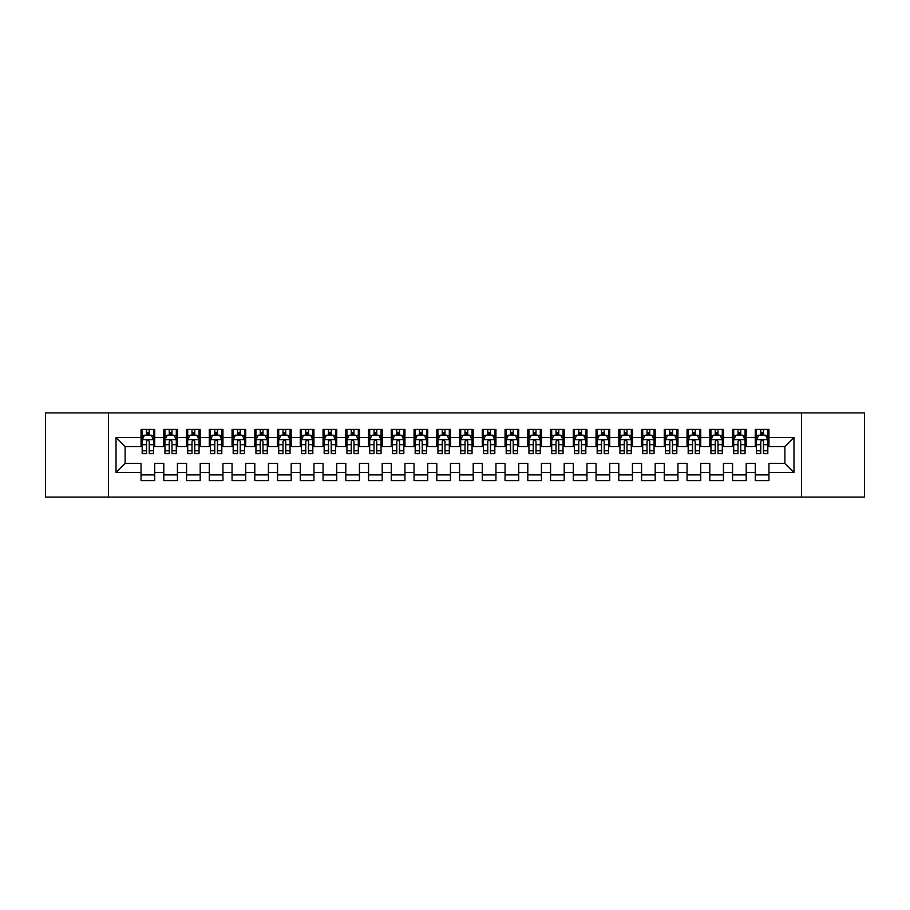 <?xml version="1.0" encoding="UTF-8"?>
<svg xmlns="http://www.w3.org/2000/svg" width="910" height="910" viewBox="0 0 910 910"><rect width="100%" height="100%" fill="white"/><g stroke="black" fill="none" stroke-linecap="round" stroke-linejoin="round"><path stroke-width="1.36" d="M801.482 497.087L864.5 497.087L864.5 412.912L801.482 412.912L801.482 497.087L108.517 497.087L108.517 412.912L45.5 412.912L45.5 497.087L108.517 497.087M801.482 412.912L108.517 412.912M116.025 472.517L116.025 437.483L141.05 437.483L141.05 446.582L125.125 446.582L125.125 463.417L116.025 472.517L141.05 472.517L141.05 480.594L154.7 480.594L154.7 472.517L163.8 472.517L163.8 480.594L177.45 480.594L177.45 472.517L186.55 472.517L186.55 480.594L200.2 480.594L200.2 472.517L209.3 472.517L209.3 480.594L222.95 480.594L222.95 472.517L232.05 472.517L232.05 480.594L245.7 480.594L245.7 472.517L254.8 472.517L254.8 480.594L268.45 480.594L268.45 472.517L277.55 472.517L277.55 480.594L291.2 480.594L291.2 472.517L300.3 472.517L300.3 480.594L313.95 480.594L313.95 472.517L323.05 472.517L323.05 480.594L336.7 480.594L336.7 472.517L345.8 472.517L345.8 480.594L359.45 480.594L359.45 472.517L368.55 472.517L368.55 480.594L382.2 480.594L382.2 472.517L391.3 472.517L391.3 480.594L404.95 480.594L404.95 472.517L414.05 472.517L414.05 480.594L427.7 480.594L427.7 472.517L436.8 472.517L436.8 480.594L450.45 480.594L450.45 472.517L459.55 472.517L459.55 480.594L473.2 480.594L473.2 472.517L482.3 472.517L482.3 480.594L495.95 480.594L495.95 472.517L505.05 472.517L505.05 480.594L518.7 480.594L518.7 472.517L527.8 472.517L527.8 480.594L541.45 480.594L541.45 472.517L550.55 472.517L550.55 480.594L564.2 480.594L564.2 472.517L573.3 472.517L573.3 480.594L586.95 480.594L586.95 472.517L596.05 472.517L596.05 480.594L609.7 480.594L609.7 472.517L618.8 472.517L618.8 480.594L632.45 480.594L632.45 472.517L641.55 472.517L641.55 480.594L655.2 480.594L655.2 472.517L664.3 472.517L664.3 480.594L677.95 480.594L677.95 472.517L687.05 472.517L687.05 480.594L700.7 480.594L700.7 472.517L709.8 472.517L709.8 480.594L723.45 480.594L723.45 472.517L732.55 472.517L732.55 480.594L746.2 480.594L746.2 472.517L755.3 472.517L755.3 480.594L768.95 480.594L768.95 463.417L784.875 463.417L784.875 446.582L768.95 446.582L768.95 437.483L793.975 437.483L793.975 472.517L768.95 472.517M768.95 437.483L768.95 429.406L755.3 429.406L755.3 437.483L746.2 437.483L746.2 429.406L732.55 429.406L732.55 437.483L723.45 437.483L723.45 429.406L709.8 429.406L709.8 437.483L700.7 437.483L700.7 429.406L687.05 429.406L687.05 437.483L677.95 437.483L677.95 429.406L664.3 429.406L664.3 437.483L655.2 437.483L655.2 429.406L641.55 429.406L641.55 437.483L632.45 437.483L632.45 429.406L618.8 429.406L618.8 437.483L609.7 437.483L609.7 429.406L596.05 429.406L596.05 437.483L586.95 437.483L586.95 429.406L573.3 429.406L573.3 437.483L564.2 437.483L564.2 429.406L550.55 429.406L550.55 437.483L541.45 437.483L541.45 429.406L527.8 429.406L527.8 437.483L518.7 437.483L518.7 429.406L505.05 429.406L505.05 437.483L495.95 437.483L495.95 429.406L482.3 429.406L482.3 437.483L473.2 437.483L473.2 429.406L459.55 429.406L459.55 437.483L450.45 437.483L450.45 429.406L436.8 429.406L436.8 437.483L427.7 437.483L427.7 429.406L414.05 429.406L414.05 437.483L404.95 437.483L404.95 429.406L391.3 429.406L391.3 437.483L382.2 437.483L382.2 429.406L368.55 429.406L368.55 437.483L359.45 437.483L359.45 429.406L345.8 429.406L345.8 437.483L336.7 437.483L336.7 429.406L323.05 429.406L323.05 437.483L313.95 437.483L313.95 429.406L300.3 429.406L300.3 437.483L291.2 437.483L291.2 429.406L277.55 429.406L277.55 437.483L268.45 437.483L268.45 429.406L254.8 429.406L254.8 437.483L245.7 437.483L245.7 429.406L232.05 429.406L232.05 437.483L222.95 437.483L222.95 429.406L209.3 429.406L209.3 437.483L200.2 437.483L200.2 429.406L186.55 429.406L186.55 437.483L177.45 437.483L177.45 429.406L163.8 429.406L163.8 437.483L154.7 437.483L154.7 429.406L141.05 429.406L141.05 437.483M746.2 472.517L746.2 463.417L755.3 463.417L755.3 472.517M793.975 437.483L784.875 446.582M723.45 472.517L723.45 463.417L732.55 463.417L732.55 472.517M755.3 437.483L755.3 446.582L746.2 446.582L746.2 437.483M700.7 472.517L700.7 463.417L709.8 463.417L709.8 472.517M732.55 437.483L732.55 446.582L723.45 446.582L723.45 437.483M677.95 472.517L677.95 463.417L687.05 463.417L687.05 472.517M709.8 437.483L709.8 446.582L700.7 446.582L700.7 437.483M655.2 472.517L655.2 463.417L664.3 463.417L664.3 472.517M687.05 437.483L687.05 446.582L677.95 446.582L677.95 437.483M632.45 472.517L632.45 463.417L641.55 463.417L641.55 472.517M664.3 437.483L664.3 446.582L655.2 446.582L655.2 437.483M609.7 472.517L609.7 463.417L618.8 463.417L618.8 472.517M641.55 437.483L641.55 446.582L632.45 446.582L632.45 437.483M586.95 472.517L586.95 463.417L596.05 463.417L596.05 472.517M618.8 437.483L618.8 446.582L609.7 446.582L609.7 437.483M564.2 472.517L564.2 463.417L573.3 463.417L573.3 472.517M596.05 437.483L596.05 446.582L586.95 446.582L586.95 437.483M541.45 472.517L541.45 463.417L550.55 463.417L550.55 472.517M573.3 437.483L573.3 446.582L564.2 446.582L564.2 437.483M518.7 472.517L518.7 463.417L527.8 463.417L527.8 472.517M550.55 437.483L550.55 446.582L541.45 446.582L541.45 437.483M495.95 472.517L495.95 463.417L505.05 463.417L505.05 472.517M527.8 437.483L527.8 446.582L518.7 446.582L518.7 437.483M473.2 472.517L473.2 463.417L482.3 463.417L482.3 472.517M505.05 437.483L505.05 446.582L495.95 446.582L495.95 437.483M450.45 472.517L450.45 463.417L459.55 463.417L459.55 472.517M482.3 437.483L482.3 446.582L473.2 446.582L473.2 437.483M427.7 472.517L427.7 463.417L436.8 463.417L436.8 472.517M459.55 437.483L459.55 446.582L450.45 446.582L450.45 437.483M404.95 472.517L404.95 463.417L414.05 463.417L414.05 472.517M436.8 437.483L436.8 446.582L427.7 446.582L427.7 437.483M382.2 472.517L382.2 463.417L391.3 463.417L391.3 472.517M414.05 437.483L414.05 446.582L404.95 446.582L404.95 437.483M359.45 472.517L359.45 463.417L368.55 463.417L368.55 472.517M391.3 437.483L391.3 446.582L382.2 446.582L382.2 437.483M336.7 472.517L336.7 463.417L345.8 463.417L345.8 472.517M368.55 437.483L368.55 446.582L359.45 446.582L359.45 437.483M313.95 472.517L313.95 463.417L323.05 463.417L323.05 472.517M345.8 437.483L345.8 446.582L336.7 446.582L336.7 437.483M291.2 472.517L291.2 463.417L300.3 463.417L300.3 472.517M323.05 437.483L323.05 446.582L313.95 446.582L313.95 437.483M268.45 472.517L268.45 463.417L277.55 463.417L277.55 472.517M300.3 437.483L300.3 446.582L291.2 446.582L291.2 437.483M245.7 472.517L245.7 463.417L254.8 463.417L254.8 472.517M277.55 437.483L277.55 446.582L268.45 446.582L268.45 437.483M222.95 472.517L222.95 463.417L232.05 463.417L232.05 472.517M254.8 437.483L254.8 446.582L245.7 446.582L245.7 437.483M200.2 472.517L200.2 463.417L209.3 463.417L209.3 472.517M232.05 437.483L232.05 446.582L222.95 446.582L222.95 437.483M177.45 472.517L177.45 463.417L186.55 463.417L186.55 472.517M209.3 437.483L209.3 446.582L200.2 446.582L200.2 437.483M154.7 472.517L154.7 463.417L163.8 463.417L163.8 472.517M186.55 437.483L186.55 446.582L177.45 446.582L177.45 437.483M125.125 463.417L141.05 463.417L141.05 472.517M163.8 437.483L163.8 446.582L154.7 446.582L154.7 437.483M755.3 435.094L756.438 435.094M767.812 435.094L768.95 435.094M732.55 435.094L733.688 435.094M745.062 435.094L746.2 435.094M709.8 435.094L710.938 435.094M722.312 435.094L723.45 435.094M687.05 435.094L688.188 435.094M699.562 435.094L700.7 435.094M664.3 435.094L665.438 435.094M676.812 435.094L677.95 435.094M641.55 435.094L642.688 435.094M654.062 435.094L655.2 435.094M618.8 435.094L619.938 435.094M631.312 435.094L632.45 435.094M596.05 435.094L597.188 435.094M608.562 435.094L609.7 435.094M573.3 435.094L574.438 435.094M585.812 435.094L586.95 435.094M550.55 435.094L551.688 435.094M563.062 435.094L564.2 435.094M527.8 435.094L528.938 435.094M540.312 435.094L541.45 435.094M505.05 435.094L506.188 435.094M517.562 435.094L518.7 435.094M482.3 435.094L483.438 435.094M494.812 435.094L495.95 435.094M459.55 435.094L460.688 435.094M472.062 435.094L473.2 435.094M436.8 435.094L437.938 435.094M449.312 435.094L450.45 435.094M414.05 435.094L415.188 435.094M426.562 435.094L427.7 435.094M391.3 435.094L392.438 435.094M403.812 435.094L404.95 435.094M368.55 435.094L369.688 435.094M381.062 435.094L382.2 435.094M345.8 435.094L346.938 435.094M358.312 435.094L359.45 435.094M323.05 435.094L324.188 435.094M335.562 435.094L336.7 435.094M300.3 435.094L301.438 435.094M312.812 435.094L313.95 435.094M277.55 435.094L278.688 435.094M290.062 435.094L291.2 435.094M254.8 435.094L255.938 435.094M267.312 435.094L268.45 435.094M232.05 435.094L233.188 435.094M244.562 435.094L245.7 435.094M209.3 435.094L210.438 435.094M221.812 435.094L222.95 435.094M186.55 435.094L187.688 435.094M199.062 435.094L200.2 435.094M163.8 435.094L164.938 435.094M176.312 435.094L177.45 435.094M141.05 435.094L142.188 435.094M153.562 435.094L154.7 435.094M141.05 474.906L154.7 474.906M163.8 474.906L177.45 474.906M186.55 474.906L200.2 474.906M209.3 474.906L222.95 474.906M232.05 474.906L245.7 474.906M254.8 474.906L268.45 474.906M277.55 474.906L291.2 474.906M300.3 474.906L313.95 474.906M323.05 474.906L336.7 474.906M345.8 474.906L359.45 474.906M368.55 474.906L382.2 474.906M391.3 474.906L404.95 474.906M414.05 474.906L427.7 474.906M436.8 474.906L450.45 474.906M459.55 474.906L473.2 474.906M482.3 474.906L495.95 474.906M505.05 474.906L518.7 474.906M527.8 474.906L541.45 474.906M550.55 474.906L564.2 474.906M573.3 474.906L586.95 474.906M596.05 474.906L609.7 474.906M618.8 474.906L632.45 474.906M641.55 474.906L655.2 474.906M664.3 474.906L677.95 474.906M687.05 474.906L700.7 474.906M709.8 474.906L723.45 474.906M732.55 474.906L746.2 474.906M755.3 474.906L768.95 474.906M116.025 437.483L125.125 446.582M784.875 463.417L793.975 472.517M149.24 432.364L146.51 432.364M153.562 450.78L149.24 450.78L149.24 453.635L153.562 453.635L153.562 439.757L151.287 435.207L144.463 435.207L142.188 439.757L142.188 453.635L146.51 453.635L146.51 450.78L142.188 450.78M142.188 439.757L142.188 429.406M153.562 439.757L153.562 429.406M146.51 435.207L146.51 429.406M149.24 429.406L149.24 435.207M149.24 450.78L149.24 441.464C148.33 439.712 147.42 439.712 146.51 441.464L146.51 450.78M149.24 435.094L146.51 435.094M171.99 432.364L169.26 432.364M176.312 450.78L171.99 450.78L171.99 453.635L176.312 453.635L176.312 439.757L174.037 435.207L167.213 435.207L164.938 439.757L164.938 453.635L169.26 453.635L169.26 450.78L164.938 450.78M164.938 439.757L164.938 429.406M176.312 439.757L176.312 429.406M169.26 435.207L169.26 429.406M171.99 429.406L171.99 435.207M171.99 450.78L171.99 441.464C171.08 439.712 170.17 439.712 169.26 441.464L169.26 450.78M171.99 435.094L169.26 435.094M194.74 432.364L192.01 432.364M199.062 450.78L194.74 450.78L194.74 453.635L199.062 453.635L199.062 439.757L196.787 435.207L189.963 435.207L187.688 439.757L187.688 453.635L192.01 453.635L192.01 450.78L187.688 450.78M187.688 439.757L187.688 429.406M199.062 439.757L199.062 429.406M192.01 435.207L192.01 429.406M194.74 429.406L194.74 435.207M194.74 450.78L194.74 441.464C193.83 439.712 192.92 439.712 192.01 441.464L192.01 450.78M194.74 435.094L192.01 435.094M217.49 432.364L214.76 432.364M221.812 450.78L217.49 450.78L217.49 453.635L221.812 453.635L221.812 439.757L219.537 435.207L212.713 435.207L210.438 439.757L210.438 453.635L214.76 453.635L214.76 450.78L210.438 450.78M210.438 439.757L210.438 429.406M221.812 439.757L221.812 429.406M214.76 435.207L214.76 429.406M217.49 429.406L217.49 435.207M217.49 450.78L217.49 441.464C216.58 439.712 215.67 439.712 214.76 441.464L214.76 450.78M217.49 435.094L214.76 435.094M240.24 432.364L237.51 432.364M244.562 450.78L240.24 450.78L240.24 453.635L244.562 453.635L244.562 439.757L242.287 435.207L235.462 435.207L233.188 439.757L233.188 453.635L237.51 453.635L237.51 450.78L233.188 450.78M233.188 439.757L233.188 429.406M244.562 439.757L244.562 429.406M237.51 435.207L237.51 429.406M240.24 429.406L240.24 435.207M240.24 450.78L240.24 441.464C239.33 439.712 238.42 439.712 237.51 441.464L237.51 450.78M240.24 435.094L237.51 435.094M262.99 432.364L260.26 432.364M267.312 450.78L262.99 450.78L262.99 453.635L267.312 453.635L267.312 439.757L265.037 435.207L258.212 435.207L255.938 439.757L255.938 453.635L260.26 453.635L260.26 450.78L255.938 450.78M255.938 439.757L255.938 429.406M267.312 439.757L267.312 429.406M260.26 435.207L260.26 429.406M262.99 429.406L262.99 435.207M262.99 450.78L262.99 441.464C262.08 439.712 261.17 439.712 260.26 441.464L260.26 450.78M262.99 435.094L260.26 435.094M285.74 432.364L283.01 432.364M290.062 450.78L285.74 450.78L285.74 453.635L290.062 453.635L290.062 439.757L287.787 435.207L280.962 435.207L278.688 439.757L278.688 453.635L283.01 453.635L283.01 450.78L278.688 450.78M278.688 439.757L278.688 429.406M290.062 439.757L290.062 429.406M283.01 435.207L283.01 429.406M285.74 429.406L285.74 435.207M285.74 450.78L285.74 441.464C284.83 439.712 283.92 439.712 283.01 441.464L283.01 450.78M285.74 435.094L283.01 435.094M308.49 432.364L305.76 432.364M312.812 450.78L308.49 450.78L308.49 453.635L312.812 453.635L312.812 439.757L310.537 435.207L303.712 435.207L301.438 439.757L301.438 453.635L305.76 453.635L305.76 450.78L301.438 450.78M301.438 439.757L301.438 429.406M312.812 439.757L312.812 429.406M305.76 435.207L305.76 429.406M308.49 429.406L308.49 435.207M308.49 450.78L308.49 441.464C307.58 439.712 306.67 439.712 305.76 441.464L305.76 450.78M308.49 435.094L305.76 435.094M331.24 432.364L328.51 432.364M335.562 450.78L331.24 450.78L331.24 453.635L335.562 453.635L335.562 439.757L333.287 435.207L326.462 435.207L324.188 439.757L324.188 453.635L328.51 453.635L328.51 450.78L324.188 450.78M324.188 439.757L324.188 429.406M335.562 439.757L335.562 429.406M328.51 435.207L328.51 429.406M331.24 429.406L331.24 435.207M331.24 450.78L331.24 441.464C330.33 439.712 329.42 439.712 328.51 441.464L328.51 450.78M331.24 435.094L328.51 435.094M353.99 432.364L351.26 432.364M358.312 450.78L353.99 450.78L353.99 453.635L358.312 453.635L358.312 439.757L356.037 435.207L349.212 435.207L346.938 439.757L346.938 453.635L351.26 453.635L351.26 450.78L346.938 450.78M346.938 439.757L346.938 429.406M358.312 439.757L358.312 429.406M351.26 435.207L351.26 429.406M353.99 429.406L353.99 435.207M353.99 450.78L353.99 441.464C353.08 439.712 352.17 439.712 351.26 441.464L351.26 450.78M353.99 435.094L351.26 435.094M376.74 432.364L374.01 432.364M381.062 450.78L376.74 450.78L376.74 453.635L381.062 453.635L381.062 439.757L378.787 435.207L371.962 435.207L369.688 439.757L369.688 453.635L374.01 453.635L374.01 450.78L369.688 450.78M369.688 439.757L369.688 429.406M381.062 439.757L381.062 429.406M374.01 435.207L374.01 429.406M376.74 429.406L376.74 435.207M376.74 450.78L376.74 441.464C375.83 439.712 374.92 439.712 374.01 441.464L374.01 450.78M376.74 435.094L374.01 435.094M399.49 432.364L396.76 432.364M403.812 450.78L399.49 450.78L399.49 453.635L403.812 453.635L403.812 439.757L401.537 435.207L394.712 435.207L392.438 439.757L392.438 453.635L396.76 453.635L396.76 450.78L392.438 450.78M392.438 439.757L392.438 429.406M403.812 439.757L403.812 429.406M396.76 435.207L396.76 429.406M399.49 429.406L399.49 435.207M399.49 450.78L399.49 441.464C398.58 439.712 397.67 439.712 396.76 441.464L396.76 450.78M399.49 435.094L396.76 435.094M422.24 432.364L419.51 432.364M426.562 450.78L422.24 450.78L422.24 453.635L426.562 453.635L426.562 439.757L424.287 435.207L417.462 435.207L415.188 439.757L415.188 453.635L419.51 453.635L419.51 450.78L415.188 450.78M415.188 439.757L415.188 429.406M426.562 439.757L426.562 429.406M419.51 435.207L419.51 429.406M422.24 429.406L422.24 435.207M422.24 450.78L422.24 441.464C421.33 439.712 420.42 439.712 419.51 441.464L419.51 450.78M422.24 435.094L419.51 435.094M444.99 432.364L442.26 432.364M449.312 450.78L444.99 450.78L444.99 453.635L449.312 453.635L449.312 439.757L447.037 435.207L440.212 435.207L437.938 439.757L437.938 453.635L442.26 453.635L442.26 450.78L437.938 450.78M437.938 439.757L437.938 429.406M449.312 439.757L449.312 429.406M442.26 435.207L442.26 429.406M444.99 429.406L444.99 435.207M444.99 450.78L444.99 441.464C444.08 439.712 443.17 439.712 442.26 441.464L442.26 450.78M444.99 435.094L442.26 435.094M467.74 432.364L465.01 432.364M472.062 450.78L467.74 450.78L467.74 453.635L472.062 453.635L472.062 439.757L469.787 435.207L462.962 435.207L460.688 439.757L460.688 453.635L465.01 453.635L465.01 450.78L460.688 450.78M460.688 439.757L460.688 429.406M472.062 439.757L472.062 429.406M465.01 435.207L465.01 429.406M467.74 429.406L467.74 435.207M467.74 450.78L467.74 441.464C466.83 439.712 465.92 439.712 465.01 441.464L465.01 450.78M467.74 435.094L465.01 435.094M490.49 432.364L487.76 432.364M494.812 450.78L490.49 450.78L490.49 453.635L494.812 453.635L494.812 439.757L492.537 435.207L485.712 435.207L483.438 439.757L483.438 453.635L487.76 453.635L487.76 450.78L483.438 450.78M483.438 439.757L483.438 429.406M494.812 439.757L494.812 429.406M487.76 435.207L487.76 429.406M490.49 429.406L490.49 435.207M490.49 450.78L490.49 441.464C489.58 439.712 488.67 439.712 487.76 441.464L487.76 450.78M490.49 435.094L487.76 435.094M513.24 432.364L510.51 432.364M517.562 450.78L513.24 450.78L513.24 453.635L517.562 453.635L517.562 439.757L515.288 435.207L508.462 435.207L506.188 439.757L506.188 453.635L510.51 453.635L510.51 450.78L506.188 450.78M506.188 439.757L506.188 429.406M517.562 439.757L517.562 429.406M510.51 435.207L510.51 429.406M513.24 429.406L513.24 435.207M513.24 450.78L513.24 441.464C512.33 439.712 511.42 439.712 510.51 441.464L510.51 450.78M513.24 435.094L510.51 435.094M535.99 432.364L533.26 432.364M540.312 450.78L535.99 450.78L535.99 453.635L540.312 453.635L540.312 439.757L538.038 435.207L531.212 435.207L528.938 439.757L528.938 453.635L533.26 453.635L533.26 450.78L528.938 450.78M528.938 439.757L528.938 429.406M540.312 439.757L540.312 429.406M533.26 435.207L533.26 429.406M535.99 429.406L535.99 435.207M535.99 450.78L535.99 441.464C535.08 439.712 534.17 439.712 533.26 441.464L533.26 450.78M535.99 435.094L533.26 435.094M558.74 432.364L556.01 432.364M563.062 450.78L558.74 450.78L558.74 453.635L563.062 453.635L563.062 439.757L560.788 435.207L553.962 435.207L551.688 439.757L551.688 453.635L556.01 453.635L556.01 450.78L551.688 450.78M551.688 439.757L551.688 429.406M563.062 439.757L563.062 429.406M556.01 435.207L556.01 429.406M558.74 429.406L558.74 435.207M558.74 450.78L558.74 441.464C557.83 439.712 556.92 439.712 556.01 441.464L556.01 450.78M558.74 435.094L556.01 435.094M581.49 432.364L578.76 432.364M585.812 450.78L581.49 450.78L581.49 453.635L585.812 453.635L585.812 439.757L583.538 435.207L576.712 435.207L574.438 439.757L574.438 453.635L578.76 453.635L578.76 450.78L574.438 450.78M574.438 439.757L574.438 429.406M585.812 439.757L585.812 429.406M578.76 435.207L578.76 429.406M581.49 429.406L581.49 435.207M581.49 450.78L581.49 441.464C580.58 439.712 579.67 439.712 578.76 441.464L578.76 450.78M581.49 435.094L578.76 435.094M604.24 432.364L601.51 432.364M608.562 450.78L604.24 450.78L604.24 453.635L608.562 453.635L608.562 439.757L606.288 435.207L599.462 435.207L597.188 439.757L597.188 453.635L601.51 453.635L601.51 450.78L597.188 450.78M597.188 439.757L597.188 429.406M608.562 439.757L608.562 429.406M601.51 435.207L601.51 429.406M604.24 429.406L604.24 435.207M604.24 450.78L604.24 441.464C603.33 439.712 602.42 439.712 601.51 441.464L601.51 450.78M604.24 435.094L601.51 435.094M626.99 432.364L624.26 432.364M631.312 450.78L626.99 450.78L626.99 453.635L631.312 453.635L631.312 439.757L629.038 435.207L622.212 435.207L619.938 439.757L619.938 453.635L624.26 453.635L624.26 450.78L619.938 450.78M619.938 439.757L619.938 429.406M631.312 439.757L631.312 429.406M624.26 435.207L624.26 429.406M626.99 429.406L626.99 435.207M626.99 450.78L626.99 441.464C626.08 439.712 625.17 439.712 624.26 441.464L624.26 450.78M626.99 435.094L624.26 435.094M649.74 432.364L647.01 432.364M654.062 450.78L649.74 450.78L649.74 453.635L654.062 453.635L654.062 439.757L651.788 435.207L644.962 435.207L642.688 439.757L642.688 453.635L647.01 453.635L647.01 450.78L642.688 450.78M642.688 439.757L642.688 429.406M654.062 439.757L654.062 429.406M647.01 435.207L647.01 429.406M649.74 429.406L649.74 435.207M649.74 450.78L649.74 441.464C648.83 439.712 647.92 439.712 647.01 441.464L647.01 450.78M649.74 435.094L647.01 435.094M672.49 432.364L669.76 432.364M676.812 450.78L672.49 450.78L672.49 453.635L676.812 453.635L676.812 439.757L674.538 435.207L667.712 435.207L665.438 439.757L665.438 453.635L669.76 453.635L669.76 450.78L665.438 450.78M665.438 439.757L665.438 429.406M676.812 439.757L676.812 429.406M669.76 435.207L669.76 429.406M672.49 429.406L672.49 435.207M672.49 450.78L672.49 441.464C671.58 439.712 670.67 439.712 669.76 441.464L669.76 450.78M672.49 435.094L669.76 435.094M695.24 432.364L692.51 432.364M699.562 450.78L695.24 450.78L695.24 453.635L699.562 453.635L699.562 439.757L697.288 435.207L690.462 435.207L688.188 439.757L688.188 453.635L692.51 453.635L692.51 450.78L688.188 450.78M688.188 439.757L688.188 429.406M699.562 439.757L699.562 429.406M692.51 435.207L692.51 429.406M695.24 429.406L695.24 435.207M695.24 450.78L695.24 441.464C694.33 439.712 693.42 439.712 692.51 441.464L692.51 450.78M695.24 435.094L692.51 435.094M717.99 432.364L715.26 432.364M722.312 450.78L717.99 450.78L717.99 453.635L722.312 453.635L722.312 439.757L720.038 435.207L713.212 435.207L710.938 439.757L710.938 453.635L715.26 453.635L715.26 450.78L710.938 450.78M710.938 439.757L710.938 429.406M722.312 439.757L722.312 429.406M715.26 435.207L715.26 429.406M717.99 429.406L717.99 435.207M717.99 450.78L717.99 441.464C717.08 439.712 716.17 439.712 715.26 441.464L715.26 450.78M717.99 435.094L715.26 435.094M740.74 432.364L738.01 432.364M745.062 450.78L740.74 450.78L740.74 453.635L745.062 453.635L745.062 439.757L742.788 435.207L735.962 435.207L733.688 439.757L733.688 453.635L738.01 453.635L738.01 450.78L733.688 450.78M733.688 439.757L733.688 429.406M745.062 439.757L745.062 429.406M738.01 435.207L738.01 429.406M740.74 429.406L740.74 435.207M740.74 450.78L740.74 441.464C739.83 439.712 738.92 439.712 738.01 441.464L738.01 450.78M740.74 435.094L738.01 435.094M763.49 432.364L760.76 432.364M767.812 450.78L763.49 450.78L763.49 453.635L767.812 453.635L767.812 439.757L765.538 435.207L758.712 435.207L756.438 439.757L756.438 453.635L760.76 453.635L760.76 450.78L756.438 450.78M756.438 439.757L756.438 429.406M767.812 439.757L767.812 429.406M760.76 435.207L760.76 429.406M763.49 429.406L763.49 435.207M763.49 450.78L763.49 441.464C762.58 439.712 761.67 439.712 760.76 441.464L760.76 450.78M763.49 435.094L760.76 435.094M153.506 439.644L142.244 439.644M142.188 435.48L144.326 435.48M151.424 435.48L153.562 435.48M146.51 444.683L142.188 444.683M153.562 444.683L149.24 444.683M149.24 433.808L146.51 433.808M176.256 439.644L164.994 439.644M164.938 435.48L167.076 435.48M174.174 435.48L176.312 435.48M169.26 444.683L164.938 444.683M176.312 444.683L171.99 444.683M171.99 433.808L169.26 433.808M199.006 439.644L187.744 439.644M187.688 435.48L189.826 435.48M196.924 435.48L199.062 435.48M192.01 444.683L187.688 444.683M199.062 444.683L194.74 444.683M194.74 433.808L192.01 433.808M221.756 439.644L210.494 439.644M210.438 435.48L212.576 435.48M219.674 435.48L221.812 435.48M214.76 444.683L210.438 444.683M221.812 444.683L217.49 444.683M217.49 433.808L214.76 433.808M244.506 439.644L233.244 439.644M233.188 435.48L235.326 435.48M242.424 435.48L244.562 435.48M237.51 444.683L233.188 444.683M244.562 444.683L240.24 444.683M240.24 433.808L237.51 433.808M267.256 439.644L255.994 439.644M255.938 435.48L258.076 435.48M265.174 435.48L267.312 435.48M260.26 444.683L255.938 444.683M267.312 444.683L262.99 444.683M262.99 433.808L260.26 433.808M290.006 439.644L278.744 439.644M278.688 435.48L280.826 435.48M287.924 435.48L290.062 435.48M283.01 444.683L278.688 444.683M290.062 444.683L285.74 444.683M285.74 433.808L283.01 433.808M312.756 439.644L301.494 439.644M301.438 435.48L303.576 435.48M310.674 435.48L312.812 435.48M305.76 444.683L301.438 444.683M312.812 444.683L308.49 444.683M308.49 433.808L305.76 433.808M335.506 439.644L324.244 439.644M324.188 435.48L326.326 435.48M333.424 435.48L335.562 435.48M328.51 444.683L324.188 444.683M335.562 444.683L331.24 444.683M331.24 433.808L328.51 433.808M358.256 439.644L346.994 439.644M346.938 435.48L349.076 435.48M356.174 435.48L358.312 435.48M351.26 444.683L346.938 444.683M358.312 444.683L353.99 444.683M353.99 433.808L351.26 433.808M381.006 439.644L369.744 439.644M369.688 435.48L371.826 435.48M378.924 435.48L381.062 435.48M374.01 444.683L369.688 444.683M381.062 444.683L376.74 444.683M376.74 433.808L374.01 433.808M403.756 439.644L392.494 439.644M392.438 435.48L394.576 435.48M401.674 435.48L403.812 435.48M396.76 444.683L392.438 444.683M403.812 444.683L399.49 444.683M399.49 433.808L396.76 433.808M426.506 439.644L415.244 439.644M415.188 435.48L417.326 435.48M424.424 435.48L426.562 435.48M419.51 444.683L415.188 444.683M426.562 444.683L422.24 444.683M422.24 433.808L419.51 433.808M449.256 439.644L437.994 439.644M437.938 435.48L440.076 435.48M447.174 435.48L449.312 435.48M442.26 444.683L437.938 444.683M449.312 444.683L444.99 444.683M444.99 433.808L442.26 433.808M472.006 439.644L460.744 439.644M460.688 435.48L462.826 435.48M469.924 435.48L472.062 435.48M465.01 444.683L460.688 444.683M472.062 444.683L467.74 444.683M467.74 433.808L465.01 433.808M494.756 439.644L483.494 439.644M483.438 435.48L485.576 435.48M492.674 435.48L494.812 435.48M487.76 444.683L483.438 444.683M494.812 444.683L490.49 444.683M490.49 433.808L487.76 433.808M517.506 439.644L506.244 439.644M506.188 435.48L508.326 435.48M515.424 435.48L517.562 435.48M510.51 444.683L506.188 444.683M517.562 444.683L513.24 444.683M513.24 433.808L510.51 433.808M540.256 439.644L528.994 439.644M528.938 435.48L531.076 435.48M538.174 435.48L540.312 435.48M533.26 444.683L528.938 444.683M540.312 444.683L535.99 444.683M535.99 433.808L533.26 433.808M563.006 439.644L551.744 439.644M551.688 435.48L553.826 435.48M560.924 435.48L563.062 435.48M556.01 444.683L551.688 444.683M563.062 444.683L558.74 444.683M558.74 433.808L556.01 433.808M585.756 439.644L574.494 439.644M574.438 435.48L576.576 435.48M583.674 435.48L585.812 435.48M578.76 444.683L574.438 444.683M585.812 444.683L581.49 444.683M581.49 433.808L578.76 433.808M608.506 439.644L597.244 439.644M597.188 435.48L599.326 435.48M606.424 435.48L608.562 435.48M601.51 444.683L597.188 444.683M608.562 444.683L604.24 444.683M604.24 433.808L601.51 433.808M631.256 439.644L619.994 439.644M619.938 435.48L622.076 435.48M629.174 435.48L631.312 435.48M624.26 444.683L619.938 444.683M631.312 444.683L626.99 444.683M626.99 433.808L624.26 433.808M654.006 439.644L642.744 439.644M642.688 435.48L644.826 435.48M651.924 435.48L654.062 435.48M647.01 444.683L642.688 444.683M654.062 444.683L649.74 444.683M649.74 433.808L647.01 433.808M676.756 439.644L665.494 439.644M665.438 435.48L667.576 435.48M674.674 435.48L676.812 435.48M669.76 444.683L665.438 444.683M676.812 444.683L672.49 444.683M672.49 433.808L669.76 433.808M699.506 439.644L688.244 439.644M688.188 435.48L690.326 435.48M697.424 435.48L699.562 435.48M692.51 444.683L688.188 444.683M699.562 444.683L695.24 444.683M695.24 433.808L692.51 433.808M722.256 439.644L710.994 439.644M710.938 435.48L713.076 435.48M720.174 435.48L722.312 435.48M715.26 444.683L710.938 444.683M722.312 444.683L717.99 444.683M717.99 433.808L715.26 433.808M745.006 439.644L733.744 439.644M733.688 435.48L735.826 435.48M742.924 435.48L745.062 435.48M738.01 444.683L733.688 444.683M745.062 444.683L740.74 444.683M740.74 433.808L738.01 433.808M767.756 439.644L756.494 439.644M756.438 435.48L758.576 435.48M765.674 435.48L767.812 435.48M760.76 444.683L756.438 444.683M767.812 444.683L763.49 444.683M763.49 433.808L760.76 433.808"/></g></svg>
